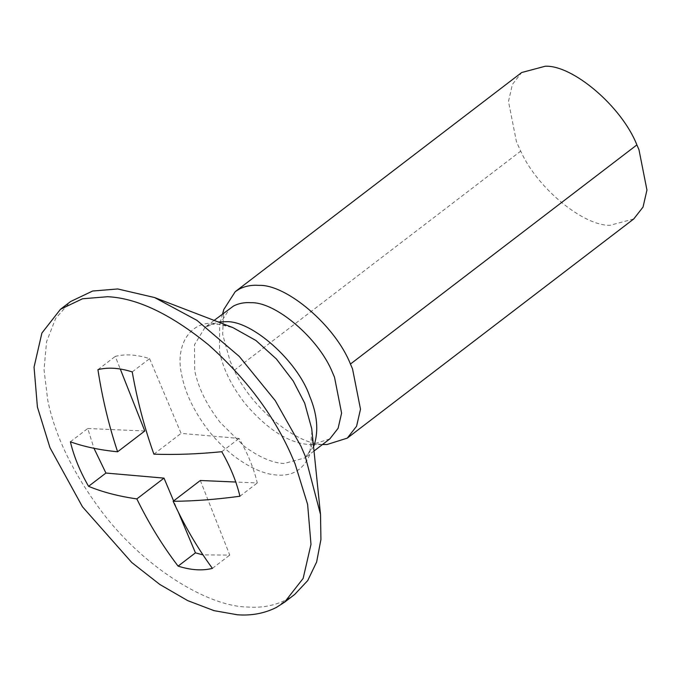 <?xml version="1.0" encoding="UTF-8"?>
<svg xmlns="http://www.w3.org/2000/svg" width="681" height="681" viewBox="0 0 681 681"><rect width="100%" height="100%" fill="white"/><g stroke="black" fill="none" stroke-linecap="round" stroke-linejoin="round"><path stroke-width="0.51" stroke-dasharray="3.4 2.55" d="M294.694 594.445L286.488 599.689C274.613 605.656 261.632 608.099 247.543 607.018C207.16 606.584 140.95 566.056 98.651 507.43C71.939 470.843 54.974 435.168 47.764 400.394L44.027 369.783L46.563 341.726L55.638 318.427L70.603 301.538M311.983 430.954L309.557 455.24C303.139 469.686 292.353 476.291 277.218 475.049C264.9 474.478 250.736 468.332 234.715 456.619C224.126 448.456 214.651 438.785 206.292 427.6C193.566 410.175 185.487 393.184 182.057 376.619C173.919 344.203 191.514 320.147 215.392 323.535L232.928 327.621M329.817 438.913L311.77 444.608L308.799 444.514C288.31 442.948 267.003 429.209 244.862 403.288C231.217 385.531 222.764 368.174 219.495 351.217L219.699 324.25L229.914 308.323M327.05 444.506L323.722 444.404C297.546 445.383 251.042 407.962 234.264 370.285L229.999 360.87L222.636 334.218L223.785 309.523M633.739 218.967L610.167 225.258C583.992 226.228 537.488 188.816 520.71 151.139L516.445 141.725L508.486 101.435L512.41 84.393L521.697 72.518M132.233 371.92L149.59 358.64C136.796 354.571 125.364 353.822 115.276 356.393L120.273 369.008M149.59 358.64L181.086 433.371L239.116 438.436C247.731 453.452 253.792 468.29 257.29 482.965L235.771 482.037M200.316 480.497L229.761 555.092L202.998 554.904M178.277 512.018L173.612 500.927M70.39 441.79L87.747 428.519L93.969 448.302M87.747 428.519L144.789 430.988M212.404 568.371L229.761 555.092M239.933 496.245L257.29 482.965M221.768 451.716L239.116 438.436M153.906 454.167L181.086 433.371M97.928 369.664L115.276 356.393M276.358 607.443L286.488 599.689M313.583 446.634L305.003 457.896L283.986 463.506C272.46 462.969 259.197 457.223 244.207 446.259L220.04 422.28C206.403 404.523 197.95 387.166 194.672 370.2L194.494 344.731L205.092 327.306L218.209 321.968M234.264 370.285L520.71 151.139M314.026 450.992L305.003 457.896L310.247 450.294C312.247 445.578 312.741 438.377 311.719 428.698M214.123 320.402L205.092 327.306C207.382 325.697 213.374 320.47 235.039 328.463M222.559 313.95L219.699 324.25M322.471 444.531L311.779 444.608"/><path stroke-width="1.02" d="M276.358 607.443C264.483 613.402 251.502 615.845 237.414 614.773L214.038 610.653L187.752 600.651L159.788 584.451L131.765 562.515L82.478 506.809L49.985 447.706L37.412 407.068L34.05 367.119L41.899 333.043L60.473 309.285L82.503 298.78L107.624 296.712C137.128 298.108 170.778 314.162 208.565 344.867C245.722 378.023 273.158 414.414 290.864 454.048L295.052 463.778L307.625 504.417L310.987 544.366L303.139 578.441L284.564 602.2L276.358 607.443M60.473 309.285L70.603 301.538L92.633 291.025L117.753 288.965L154.561 297.537L196.979 320.376L239.252 356.41L275.269 400.658L300.993 446.302L305.182 456.023L320.521 514.47L320.921 539.514L316.639 561.97L307.718 580.578L294.694 594.445L284.564 602.2M232.928 327.621L255.962 340.517L276.384 358.972L293.222 381.011L304.679 403.118L311.719 428.698L320.521 514.47M214.123 320.402L233.574 305.982C238.869 303.326 244.658 302.236 250.931 302.713C275.388 301.598 319.048 338.5 332.626 372.865L334.499 377.197L341.598 413.129L338.099 428.315L329.817 438.913L314.026 450.992M222.559 313.95L223.785 309.523L235.243 291.664L239.346 289.042C245.288 286.063 251.783 284.837 258.823 285.373C286.25 284.122 335.214 325.509 350.443 364.046L352.537 368.906L360.504 409.204L356.58 426.238L347.293 438.121L327.05 444.506L322.471 444.531M235.243 291.664L521.697 72.518L545.268 66.227C572.695 64.976 621.659 106.364 636.888 144.9L638.982 149.76L646.95 190.059L643.026 207.092L633.739 218.967L347.293 438.121M235.771 482.037L200.316 480.497L173.144 501.293C193.736 501.165 216.005 499.479 239.933 496.245C236.435 481.569 230.374 466.723 221.768 451.716C197.481 454.108 174.864 454.917 153.906 454.167C144.474 427.838 137.256 400.419 132.233 371.92C119.447 367.851 108.007 367.102 97.928 369.664C102.286 398.13 108.849 425.506 117.609 451.784L144.789 430.988L120.273 369.008M117.609 451.784C99.503 449.988 83.763 446.651 70.39 441.79C73.897 456.466 79.949 471.312 88.564 486.319C102.286 492.031 118.375 496.228 136.838 498.918C148.764 523.314 162.521 545.711 178.099 566.124L195.447 552.844L202.998 554.904M195.447 552.844L178.277 512.018M173.612 500.927L164.019 478.122L105.921 473.048L93.969 448.302M88.564 486.319L105.921 473.048M136.838 498.918L164.019 478.122M173.144 501.293C184.389 525.647 197.481 548.009 212.404 568.371C202.325 570.933 190.884 570.184 178.099 566.124M218.209 321.968L226.118 321.704C251.851 320.3 297.81 361.262 309.676 396.18C317.184 414.133 318.708 430.392 314.247 444.965L313.583 446.634M350.443 364.046L636.888 144.9M232.919 327.621L154.553 297.537"/></g></svg>
